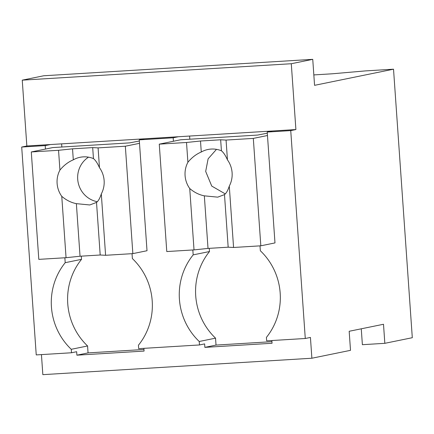 <?xml version="1.0" encoding="UTF-8"?>
<svg xmlns="http://www.w3.org/2000/svg" width="434" height="434" viewBox="0 0 434 434"><rect width="100%" height="100%" fill="white"/><g stroke="black" fill="none" stroke-linecap="round" stroke-linejoin="round"><path stroke-width="0.65" d="M143.882 348.35L144.072 351.079L76.894 355.18L76.655 351.714L71.507 352.766L36.239 354.92L21.7 147.039L26.848 145.987L22.248 80.154L43.704 75.771L312.746 59.344L314.563 85.33L393.524 69.19L412.3 337.706L384.833 343.321L383.504 324.263L349.175 331.278L350.504 350.336L311.883 358.229L42.841 374.656L41.436 354.605M313.836 74.919L332.406 73.78L365.287 70.916L393.524 69.19M311.883 358.229L310.429 337.44L305.281 338.493L290.742 130.612L295.896 129.56L291.29 63.727L312.746 59.344M132.039 253.673L132.381 258.583A62.99 60.955 -101.6 0 1 138.441 345.204L138.679 348.665L199.477 344.954L204.626 343.902L204.87 347.368L272.047 343.267L271.858 340.533M21.7 147.039L45.212 145.602L50.36 144.549L295.896 129.56M71.507 352.766L71.263 349.305L87.57 345.969L88.053 352.902L143.963 349.484M87.57 345.969A62.99 60.955 -101.6 0 1 81.511 259.353L65.203 262.684A62.99 60.955 -101.6 0 0 71.263 349.305M65.203 262.684L64.861 257.774M45.456 149.068L45.212 145.602M26.848 145.987L50.36 144.549M22.248 80.154L291.29 63.727M384.833 343.321L362.379 344.694L361.267 328.809M76.894 355.18L88.053 352.902M260.009 245.861L260.357 250.771A62.99 60.955 -101.6 0 1 266.411 337.386L266.655 340.853L305.281 338.493M204.87 347.368L216.023 345.084L271.934 341.672M216.023 345.084L215.541 338.157L199.233 341.487L199.477 344.954M81.511 259.353L81.288 256.158M61.85 147.023L61.628 143.86M173.426 141.251L173.182 137.79L139.26 139.862L144.408 138.809M173.182 137.79L178.336 136.737M272.384 130.992L267.23 132.044L290.742 130.612M267.23 132.044L274.982 242.915L260.823 245.812L233.573 247.478L228.17 247.19L208.016 248.422L194.025 249.892L166.775 251.552L159.267 144.148L180.723 139.764L257.639 135.066L267.311 133.184M139.26 139.862L147.012 250.733L132.853 253.624L105.598 255.29L100.194 255.002L80.04 256.234L66.055 257.704L38.805 259.369L31.291 151.96L52.747 147.576L129.668 142.878L139.341 140.996M215.541 338.157A62.99 60.955 -101.6 0 1 209.486 251.541L193.179 254.872A62.99 60.955 -101.6 0 0 199.233 341.487M193.179 254.872L192.837 249.962M189.821 139.206L189.604 136.048M209.486 251.541L209.264 248.346M31.291 151.96L58.547 150.3L59.93 170.09A24.326 23.539 -101.6 0 0 57.109 183.441A24.326 23.539 -101.6 0 0 61.764 196.336L66.055 257.704M58.547 150.3L72.532 148.829L92.686 147.598L93.456 158.6A24.326 23.539 -101.6 0 0 80.04 157.292A24.326 23.539 -101.6 0 0 73.303 159.831C68.312 161.92 63.852 165.338 59.93 170.09M139.504 143.323L125.339 146.22L98.089 147.88L92.686 147.598M125.339 146.22L132.853 253.624M98.089 147.88L99.473 167.676C97.536 163.282 95.534 160.254 93.456 158.6M105.598 255.29L101.306 193.922A24.326 23.539 -101.6 0 0 104.133 180.571A24.326 23.539 -101.6 0 0 99.473 167.676M101.306 193.922C99.977 198.143 98.382 200.975 96.516 202.423L100.194 255.002M61.764 196.336C66.293 200.199 71.16 202.64 76.368 203.654L89.757 204.967L96.516 202.423M76.368 203.654L80.04 256.234M88.509 157.168A24.326 23.539 -101.6 0 0 77.702 179.231A24.326 23.539 -101.6 0 0 97.27 201.696M72.532 148.829L73.303 159.831M159.267 144.148L186.517 142.482L187.9 162.273A24.326 23.539 -101.6 0 0 185.079 175.629A24.326 23.539 -101.6 0 0 189.734 188.519L194.025 249.892M186.517 142.482L200.503 141.012L220.656 139.786L221.427 150.788A24.326 23.539 -101.6 0 0 208.011 149.48A24.326 23.539 -101.6 0 0 201.273 152.014C196.282 154.103 191.828 157.526 187.9 162.273M267.474 135.511L253.315 138.403L226.06 140.068L220.656 139.786M253.315 138.403L260.823 245.812M226.06 140.068L227.449 159.858C225.512 155.464 223.505 152.442 221.427 150.788M233.573 247.478L229.282 186.105A24.326 23.539 -101.6 0 0 232.103 172.754A24.326 23.539 -101.6 0 0 227.449 159.858M229.282 186.105C227.948 190.325 226.353 193.163 224.492 194.611L228.17 247.19M189.734 188.519C194.264 192.387 199.13 194.823 204.338 195.843L217.732 197.15L224.492 194.611M204.338 195.843L208.016 248.422M216.485 149.356L208.119 158.817L205.678 171.419L211.743 186.077L225.246 193.879M200.503 141.012L201.273 152.014"/></g></svg>
